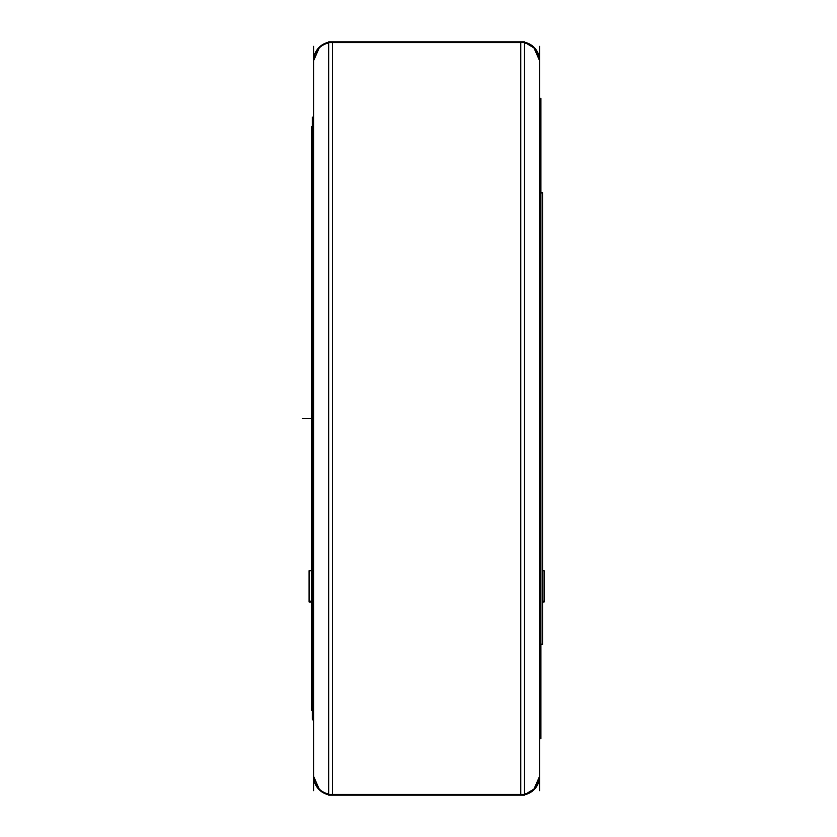 <?xml version="1.0" encoding="UTF-8"?>
<svg xmlns="http://www.w3.org/2000/svg" width="837" height="837" viewBox="0 0 837 837"><rect width="100%" height="100%" fill="white"/><g stroke="black" fill="none" stroke-linecap="round" stroke-linejoin="round"><path stroke-width="1.26" d="M328.669 42.227A18.832 18.832 0 0 0 313.603 60.682A18.832 18.832 0 0 1 328.669 42.227L319.703 46.809L313.603 60.682L319.703 46.809L328.669 42.227M313.645 775.01A18.832 18.832 0 0 0 328.669 794.773A18.832 18.832 0 0 1 313.603 776.317A18.832 18.832 0 0 0 328.669 794.773L319.703 790.191L313.603 776.317L313.645 775.01A18.832 18.832 0 0 0 328.669 794.773L319.703 790.191L313.603 776.317M539.593 60.682A18.832 18.832 0 0 0 524.527 42.227L535.345 48.766L539.593 60.682A18.832 18.832 0 0 0 524.527 42.227L533.493 46.809L539.593 60.682M539.593 776.317L535.345 788.234L524.527 794.773L533.493 790.191L539.593 776.317A18.832 18.832 0 0 1 524.527 794.773A18.832 18.832 0 0 0 539.551 775.01L539.593 776.317A18.832 18.832 0 0 1 524.527 794.773A18.832 18.832 0 0 0 539.551 775.01M520.76 41.85L332.435 41.85L332.435 795.15L520.76 795.15L332.435 795.15L332.435 41.85L520.76 41.85L520.76 795.15L520.76 41.85M313.645 62.691A18.832 18.791 0 0 1 328.669 42.969M313.645 774.309A18.832 18.791 -0 0 0 328.669 794.031M313.603 46.37L313.603 790.63M313.603 719.224L312.295 719.224L312.295 117.18L313.603 117.18L312.295 117.18L312.295 117.776L313.603 117.776M539.593 738.025L540.901 738.025L540.901 738.652L539.593 738.652L540.901 738.652L539.593 738.652L540.901 738.652L540.901 98.347L540.901 98.975L539.593 98.975M539.593 46.37L539.593 790.63M524.527 42.969A18.832 18.791 0 0 1 539.593 61.383M524.527 794.031A18.832 18.791 -0 0 0 539.551 774.309M328.669 42.593L524.527 42.593L524.527 41.85L524.527 795.15L524.527 794.407L328.669 794.407L328.669 41.85L524.527 41.85L328.669 41.85L328.669 42.593M540.901 192.96L542.533 192.96L542.533 644.49L540.901 644.04M311.646 601.991L309.083 601.991L309.083 570.688L311.646 570.688M542.533 570.688L544.113 570.688L544.113 601.991L542.533 601.991M309.083 601.175L311.646 601.175M542.533 601.175L544.113 601.175M311.646 183.554L311.646 653.446M312.295 709.828L311.646 709.828L311.646 126.596L312.295 127.172M539.593 438.598L540.712 438.598L540.712 98.347L539.593 98.347L540.901 98.347L539.593 98.347M539.593 398.402L540.712 398.402L540.712 738.652L539.593 738.652M302.303 418.5L311.646 418.5M312.295 719.82L313.603 719.82L312.295 719.82M328.669 795.15L524.527 795.15L328.669 795.15M540.901 644.49L542.533 644.49L540.901 644.49M311.646 710.404L312.295 710.404L311.646 710.404M540.901 192.51L542.533 192.51L540.901 192.51M311.646 126.596L312.295 126.596L311.646 126.596"/></g></svg>

